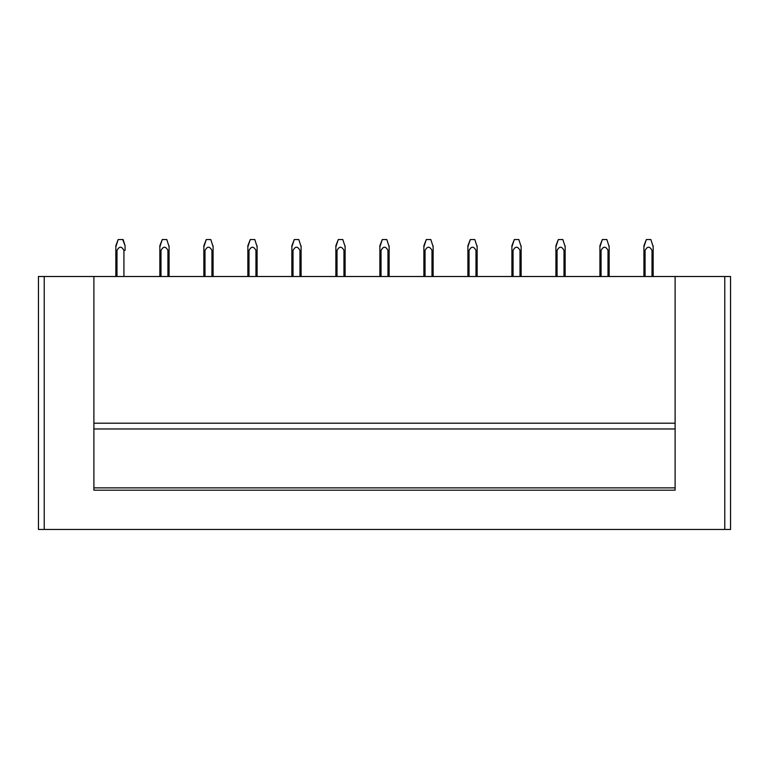 <?xml version="1.0" encoding="UTF-8"?>
<svg xmlns="http://www.w3.org/2000/svg" width="769" height="769" viewBox="0 0 769 769"><rect width="100%" height="100%" fill="white"/><g stroke="black" fill="none" stroke-linecap="round" stroke-linejoin="round"><path stroke-width="1.15" d="M724.773 276.504L730.55 276.504L730.55 529.457L38.45 529.457L38.45 276.504L93.895 276.504L93.895 490.189L675.105 490.189L675.105 276.504L724.773 276.504L724.773 529.457M675.105 487.873L93.895 487.873L675.105 487.873M675.105 423.19L93.895 423.19L675.105 423.19M93.895 276.504L675.105 276.504M125.078 246.887L125.078 250.386L123.924 250.396C121.589 246.109 119.282 246.138 116.994 250.463L115.84 250.473L115.84 276.504L115.84 247.041M122.694 239.543L125.078 245.744M125.078 245.715L123.117 239.543L118.263 239.543M125.078 247.349L125.078 250.386M123.924 250.396L123.924 276.504M116.994 276.504L116.994 250.473M115.84 249.531L115.84 245.696L118.166 239.543L115.84 246.868M125.078 248.224L125.078 245.859M159.846 245.696L162.269 239.543L159.846 246.859L159.846 276.504L159.846 245.84M166.796 239.543L169.084 246.743L166.796 239.543L162.269 239.543M169.084 248.848L169.084 245.859M169.084 276.504L169.084 250.386L167.93 250.396L167.93 276.504M167.93 250.396C165.604 246.109 163.288 246.138 161 250.463L159.846 250.473M161 250.463L161 276.504M169.084 250.386L169.084 247.349M203.852 245.696L206.275 239.543L203.852 246.859L203.852 276.504L203.852 245.84M210.802 239.543L213.09 246.743L210.802 239.543L206.275 239.543M213.09 248.848L213.09 245.859M213.09 247.349L213.09 276.504L213.09 250.386L211.936 250.396L211.936 276.504M211.936 250.396C209.61 246.109 207.294 246.138 205.006 250.463L203.852 250.473M205.006 250.463L205.006 276.504M247.858 245.696L250.281 239.543L247.858 246.859L247.858 276.504L247.858 245.84M254.808 239.543L257.096 246.743L254.808 239.543L250.281 239.543M257.096 249.339L257.096 245.859M257.096 247.349L257.096 276.504L257.096 250.386L255.942 250.396L255.942 276.504M255.942 250.396C253.616 246.109 251.309 246.138 249.012 250.463L247.858 250.473M249.012 250.463L249.012 276.504M291.864 245.696L294.287 239.543L291.864 246.859L291.864 276.504L291.864 245.84M298.814 239.543L301.102 246.743L298.814 239.543L294.287 239.543M301.102 248.848L301.102 245.859M301.102 276.504L301.102 250.386L299.948 250.396L299.948 276.504M299.948 250.396C297.622 246.109 295.315 246.138 293.018 250.463L291.864 250.473M293.018 250.463L293.018 276.504M301.102 250.386L301.102 247.349M335.87 245.696L338.293 239.543L335.87 246.859L335.87 276.504L335.87 245.84M342.82 239.543L345.118 246.743L342.82 239.543L338.293 239.543M345.118 249.339L345.118 245.859M345.118 247.349L345.118 276.504L345.118 250.386L343.954 250.396L343.954 276.504M343.954 250.396C341.628 246.109 339.321 246.138 337.024 250.463L335.87 250.473M337.024 250.463L337.024 276.504M379.876 245.696L382.299 239.543L379.876 246.859L379.876 276.504L379.876 245.84M386.826 239.543L389.124 246.743L386.826 239.543L382.299 239.543M389.124 249.339L389.124 245.859M389.124 276.504L389.124 250.386L387.961 250.396L387.961 276.504M387.961 250.396C385.634 246.109 383.327 246.138 381.039 250.463L379.876 250.473M381.039 250.463L381.039 276.504M389.124 250.386L389.124 247.349M423.882 245.696L426.305 239.543L423.882 246.859L423.882 276.504L423.882 245.84M430.832 239.543L433.13 246.743L430.832 239.543L426.305 239.543M433.13 249.339L433.13 245.859M433.13 276.504L433.13 250.386L431.976 250.396L431.976 276.504M431.976 250.396C429.64 246.109 427.333 246.138 425.046 250.463L423.882 250.473M425.046 250.463L425.046 276.504M433.13 250.386L433.13 247.349M467.888 245.696L470.32 239.543L467.898 246.859L467.898 276.504L467.898 245.84M474.838 239.543L477.136 246.743L474.838 239.543L470.32 239.543M477.136 249.339L477.136 245.859M477.136 276.504L477.136 250.386L475.982 250.396L475.982 276.504M475.982 250.396C473.646 246.109 471.339 246.138 469.052 250.463L467.898 250.473M469.052 250.463L469.052 276.504M477.136 250.386L477.136 247.349M511.904 245.696L514.326 239.543L511.904 246.859L511.904 276.504L511.904 245.84M518.854 239.543L521.142 246.743L518.854 239.543L514.326 239.543M521.142 249.339L521.142 245.859M521.142 276.504L521.142 250.386L519.988 250.396L519.988 276.504M519.988 250.396C517.652 246.109 515.345 246.138 513.058 250.463L511.904 250.473M513.058 250.463L513.058 276.504M521.142 250.386L521.142 247.349M555.91 245.696L558.332 239.543L555.91 246.859L555.91 276.504L555.91 245.84M562.86 239.543L565.148 246.743L562.86 239.543L558.332 239.543M565.148 249.339L565.148 245.859M565.148 247.349L565.148 276.504L565.148 250.386L563.994 250.396L563.994 276.504M563.994 250.396C561.668 246.109 559.351 246.138 557.064 250.463L555.91 250.473M557.064 250.463L557.064 276.504M599.916 245.696L602.338 239.543L599.916 246.859L599.916 276.504L599.916 245.84M606.866 239.543L609.154 246.743L606.866 239.543L602.338 239.543M609.154 249.339L609.154 245.859M609.154 247.349L609.154 276.504L609.154 250.386L608 250.396L608 276.504M608 250.396C605.674 246.109 603.357 246.138 601.07 250.463L599.916 250.473M601.07 250.463L601.07 276.504M643.922 245.696L646.345 239.543L643.922 246.859L643.922 276.504L643.922 245.84M650.872 239.543L653.16 246.743L650.872 239.543L646.345 239.543M653.16 249.339L653.16 245.859M653.16 247.349L653.16 276.504L653.16 250.386L652.006 250.396L652.006 276.504M652.006 250.396C649.68 246.109 647.363 246.138 645.076 250.463L643.922 250.473M645.076 250.463L645.076 276.504M44.227 276.504L44.227 529.457M93.895 428.967L675.105 428.967"/></g></svg>
